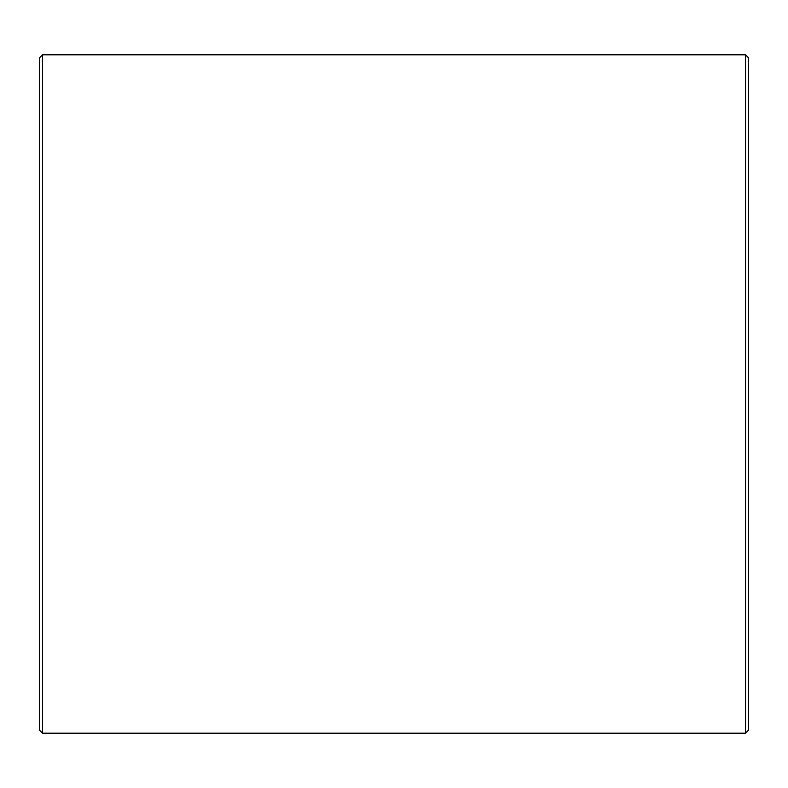 <?xml version="1.0" encoding="UTF-8"?>
<svg xmlns="http://www.w3.org/2000/svg" width="788" height="788" viewBox="0 0 788 788"><rect width="100%" height="100%" fill="white"/><g stroke="black" fill="none" stroke-linecap="round" stroke-linejoin="round"><path stroke-width="1.18" d="M39.4 730.102L39.4 57.898L42.483 54.815L42.483 733.185L39.4 730.102M745.517 54.815L748.6 57.898L748.6 730.102L745.517 733.185L745.517 54.815L42.483 54.815M745.517 733.185L42.483 733.185"/></g></svg>

